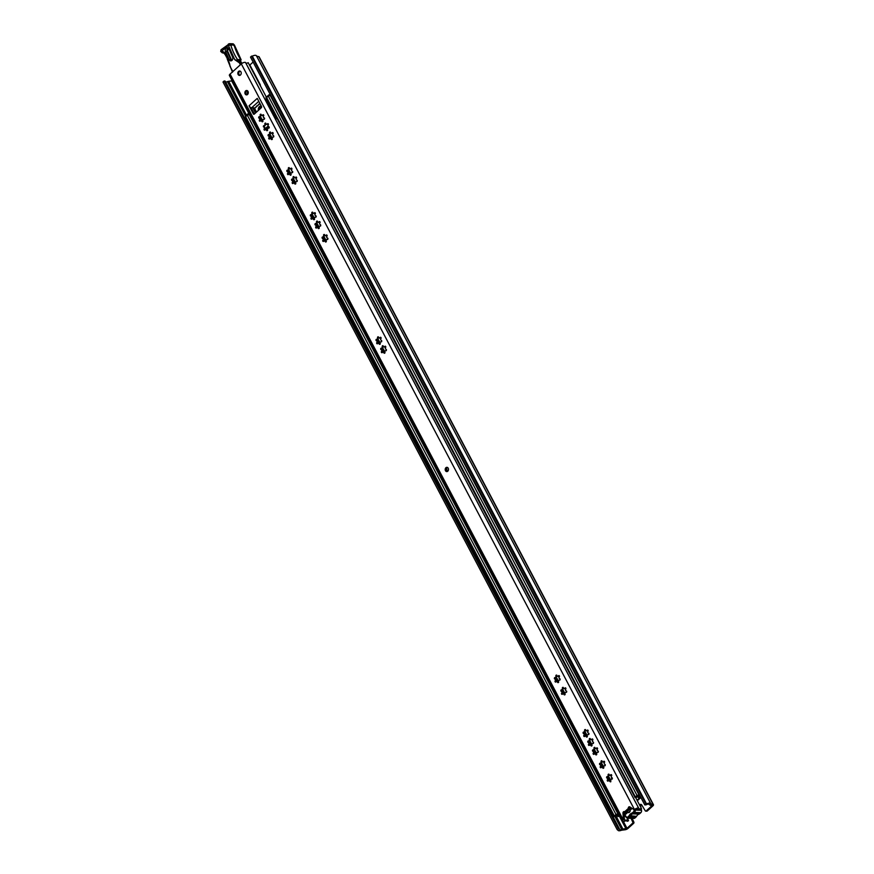 <?xml version="1.0" encoding="UTF-8"?>
<svg xmlns="http://www.w3.org/2000/svg" width="874" height="874" viewBox="0 0 874 874"><rect width="100%" height="100%" fill="white"/><g stroke="black" fill="none" stroke-linecap="round" stroke-linejoin="round"><path stroke-width="1.31" d="M260.408 85.849A2.578 1.977 -88 0 0 260.07 84.341L249.866 64.993L253.11 62.054M617.263 829.787L618.355 828.803L224.094 81.009L223.001 82.003L617.263 829.787L617.962 829.819A4.294 1.639 152.2 0 0 618.027 830.3A4.294 1.639 152.2 0 0 621.633 830.202L625.118 829.765A2.578 0.983 152.2 0 0 628.089 828.344L633.672 823.286L632.579 823.253A0.863 0.655 -88 0 0 632.776 822.106L633.879 822.139A0.863 0.655 92 0 1 633.672 823.286M618.355 828.803L619.054 828.825A1.715 0.655 -27.8 0 1 619.48 829.011A1.715 0.655 -27.8 0 1 619.502 829.207A2.578 0.983 152.2 0 0 619.546 829.502A2.578 0.983 152.2 0 0 621.709 829.437A2.578 0.983 -27.8 0 1 622.922 829.109L626.997 828.312L632.579 823.253M639.626 805.096A1.715 1.322 -88 0 1 641.745 804.976L645.252 810.799A0.863 0.655 -88 0 0 646.148 810.963L651.731 805.904L649.644 804.899A2.578 0.983 -27.8 0 1 649.262 804.648A2.578 0.983 -27.8 0 1 649.229 804.517A2.578 0.983 152.2 0 0 649.185 804.375A2.578 0.983 152.2 0 0 646.694 804.583A1.715 0.655 -27.8 0 1 645.46 804.91L644.772 804.888L250.499 57.094L251.592 56.1L645.853 803.894L644.772 804.888M646.148 810.963L647.241 811.006L652.823 805.948A2.578 0.983 152.2 0 0 653.457 804.692A2.578 0.983 152.2 0 0 653.075 804.441L650.769 803.807A4.294 1.639 152.2 0 0 650.704 803.577A4.294 1.639 152.2 0 0 646.552 803.916L645.853 803.894M631.05 818.326L632.776 822.106M647.241 811.006A0.863 0.655 92 0 1 646.454 810.974M641.308 804.517A1.715 1.322 -88 0 0 640.522 805.697L640.292 805.686M632.142 818.37L633.879 822.139M256.508 56.012A4.294 1.639 152.2 0 0 256.432 55.783A4.294 1.639 152.2 0 0 252.291 56.122L251.592 56.1M649.644 804.899L650.911 803.938L256.617 56.133L258.813 56.646A2.578 0.983 152.2 0 1 259.185 56.897L653.457 804.692M225.59 81.938A2.578 0.983 152.2 0 0 227.437 81.643A2.578 0.983 -27.8 0 1 228.649 81.315L232.222 80.845M224.094 81.009L224.793 81.031A1.715 0.655 -27.8 0 1 225.219 81.227A1.715 0.655 -27.8 0 1 225.241 81.413M646.552 803.916L252.291 56.122M640.861 806.833A2.578 1.322 47.8 0 0 640.522 805.697M630.176 810.952L628.581 812.394M632.131 808.395L630.198 810.154A2.141 1.65 92 0 1 627.75 812.372L625.107 814.765L624.364 813.366L625.587 813.41A1.715 0.655 -27.8 0 1 626.035 812.634L626.494 813.508M631.301 807.86L626.035 812.634M639.648 805.14A2.917 2.24 92 0 1 640.598 806.156A2.917 2.24 92 0 1 640.981 807.685M627.75 812.372L629.258 812.416M630.296 808.778L629.466 808.745L630.799 807.543M626.975 810.591L627.838 810.996M624.364 813.366L627.008 810.974M641.166 809.16A6.686 5.135 -88 0 1 641.505 810.285A2.141 1.65 92 0 1 640.839 812.667L639.681 813.716L633.366 813.497L634.524 812.449L640.839 812.667M634.906 818.031L628.592 817.824A2.141 1.65 92 0 1 627.598 818.206L633.912 818.425A2.141 1.65 92 0 0 634.906 818.031L636.064 816.982A2.578 1.977 -88 0 0 636.567 816.338A5.594 4.294 92 0 1 639.047 814.098A2.578 1.977 -88 0 0 639.681 813.716M624.08 814.808A2.054 1.584 -88 0 0 625.008 815.54A1.715 1.322 92 0 1 625.762 816.13L625.795 816.698A0.863 0.655 -88 0 0 625.413 816.403A2.917 2.24 92 0 1 624.123 815.387M627.598 818.206A2.141 1.65 92 0 1 626.658 817.791L626.516 817.081A5.834 4.479 92 0 1 625.762 816.13M626.516 817.081A1.289 0.983 -88 0 0 627.674 817.103L628.832 816.054A1.715 1.322 -88 0 0 629.171 815.617A6.446 4.949 92 0 1 632.022 813.039A1.715 1.322 -88 0 0 632.448 812.776L633.606 811.727A1.289 0.983 -88 0 0 634 810.296L635.179 810.067A2.141 1.65 92 0 1 634.524 812.449L633.606 811.727M633.748 809.433A5.834 4.479 92 0 1 634 810.296M627.674 817.103L628.592 817.824L629.75 816.775A2.578 1.977 -88 0 0 630.252 816.119A5.594 4.294 92 0 1 632.721 813.88A2.578 1.977 -88 0 0 633.366 813.497L632.448 812.776M635.081 809.674A6.686 5.135 92 0 1 635.179 810.067L641.505 810.285M626.658 817.791A6.686 5.135 92 0 1 625.795 816.698M261.359 107.699A1.846 1.42 -88 0 0 260.605 108.376M266.712 129.428L266.494 128.959A1.54 0.59 -27.8 0 1 266.81 128.27M639.713 796.258L640.708 797.208A1.715 0.655 -27.8 0 1 640.292 798.038L637.321 800.737M270.197 95.539L268.231 95.932L266.253 98.052L635.016 797.481L636.13 797.438A2.578 0.983 -27.8 0 1 638.359 797.35A2.578 0.983 -27.8 0 1 638.391 797.438A2.141 0.819 152.2 0 0 638.413 797.503A2.141 0.819 152.2 0 0 638.949 797.744L639.473 798.017L637.048 800.213M617.874 813.76L249.156 114.407L245.539 116.471L245.223 117.105L613.996 816.534L615.296 816.392A2.578 0.983 -27.8 0 1 617.907 816.13A2.578 0.983 -27.8 0 1 617.94 816.447L619.874 816.076M619.24 814.885A3.857 1.475 -27.8 0 1 616.858 814.677A3.857 1.475 -27.8 0 1 616.782 814.426L615.132 815.934A3.857 1.475 -27.8 0 1 619.054 815.529A3.857 1.475 -27.8 0 1 619.098 815.999L619.59 815.551M618.956 814.339A2.578 0.983 -27.8 0 1 617.994 814.076A2.578 0.983 -27.8 0 1 617.951 813.913L615.962 814.404L613.996 816.534M640.161 796.148A3.857 1.475 -27.8 0 1 637.856 795.919A3.857 1.475 -27.8 0 1 637.812 795.384L636.163 796.88A3.857 1.475 -27.8 0 1 639.495 796.749A3.857 1.475 -27.8 0 1 639.549 796.88L640.281 797.022A1.715 0.655 -27.8 0 1 640.708 797.208M639.866 795.591A2.578 0.983 -27.8 0 1 638.992 795.318A2.578 0.983 -27.8 0 1 638.97 794.958L636.993 795.351L635.016 797.481M260.518 116.701L262.91 121.246M259.545 117.16L260.223 118.427M260.321 118.613L261.282 120.437M258.846 109.971A3.43 2.633 -88 0 1 259.982 106.65A3.43 2.633 -88 0 1 261.271 106.038A3.43 2.633 -88 0 0 261.02 106.005A3.43 2.633 -88 0 0 259.425 106.628A3.43 2.633 -88 0 0 258.365 110.408M259.807 109.097A2.185 1.682 92 0 1 261.599 107.273A2.185 1.682 92 0 0 260.146 108.791M269.902 95.211L269.487 94.578L269.214 95.342M269.094 126.894L267.051 128.74L266.494 127.68L268.1 126.227L265.183 128.489M256.519 112.069L254.596 108.42L259.971 103.558M265.314 128.751A1.715 0.655 -27.8 0 1 265.39 128.839A1.715 0.655 -27.8 0 1 265.401 128.849L265.63 129.341M276.687 117.837L276.075 118.383L266.483 100.204L265.98 97.495L268.941 94.807M266.799 101.209L276.075 118.383M266.821 101.253L275.966 118.58A2.141 0.819 152.2 0 0 276.861 118.766L277.124 118.678M269.574 94.6A2.578 0.983 152.2 0 0 270.361 94.763M246.752 114.898L249.079 112.801M254.4 110.878L255.306 109.851L254.924 109.031M260.485 119.552L260.955 120.437M267.051 128.74A2.578 1.322 47.8 0 0 267.488 129.407L267.531 129.45M610.697 781.88L610.86 780.799M612.04 777.696A5.572 4.283 -88 0 0 611.243 779.182M445.478 470.693A2.141 1.65 -88 0 0 448.209 468.224A2.141 1.65 -88 0 0 445.478 470.693M447.412 467.437A2.141 1.65 -88 0 0 447.269 471.523M238.11 74.476A2.229 1.715 -88 0 0 240.951 71.908A2.229 1.715 -88 0 0 238.11 74.476M240.099 71.078A2.229 1.715 -88 0 0 239.946 75.35M245.168 93.977A2.229 1.715 -88 0 0 248.008 91.409A2.229 1.715 -88 0 0 245.168 93.977M247.156 90.579A2.229 1.715 -88 0 0 247.003 94.851M260.397 120.896A0.994 0.765 92 0 1 261.774 121.202A0.765 0.59 -88 0 0 262.331 121.803A0.765 0.59 -88 0 0 262.877 120.688A0.994 0.765 92 0 1 263.795 119.279A0.765 0.59 -88 0 0 264.472 118.11A0.765 0.59 -88 0 0 264.014 117.782A0.994 0.765 92 0 1 263.555 116.067A0.765 0.59 -88 0 0 263.194 114.734A0.765 0.59 -88 0 0 262.681 115.095A0.994 0.765 92 0 1 261.293 114.778A0.765 0.59 -88 0 0 260.747 114.188A0.765 0.59 -88 0 0 260.19 115.302A0.994 0.765 92 0 1 259.272 116.712A0.765 0.59 -88 0 0 259.054 118.198A0.994 0.765 92 0 1 259.512 119.924A0.765 0.59 -88 0 0 259.873 121.246A0.765 0.59 -88 0 0 260.397 120.896A0.765 0.59 -88 0 1 260.354 120.23L259.797 118.154A0.765 0.59 -88 0 1 259.862 116.766M265.084 129.8A0.994 0.765 92 0 1 266.472 130.106A0.765 0.59 -88 0 0 267.018 130.707A0.765 0.59 -88 0 0 267.575 129.592A0.994 0.765 92 0 1 268.493 128.183A0.765 0.59 -88 0 0 269.159 127.014A0.765 0.59 -88 0 0 268.711 126.686A0.994 0.765 92 0 1 268.252 124.96A0.765 0.59 -88 0 0 267.892 123.638A0.765 0.59 -88 0 0 267.368 123.999A0.994 0.765 92 0 1 265.991 123.682A0.765 0.59 -88 0 0 265.434 123.081A0.765 0.59 -88 0 0 264.888 124.206A0.994 0.765 92 0 1 263.97 125.616A0.765 0.59 -88 0 0 263.751 127.101A0.994 0.765 92 0 1 264.21 128.828A0.765 0.59 -88 0 0 264.571 130.15A0.765 0.59 -88 0 0 265.084 129.8A0.765 0.59 -88 0 1 265.051 129.133L264.494 127.058A0.765 0.59 -88 0 1 264.549 125.67M269.782 138.693A0.994 0.765 92 0 1 271.169 139.01A0.765 0.59 -88 0 0 271.716 139.611A0.765 0.59 -88 0 0 272.262 138.485A0.994 0.765 92 0 1 273.191 137.076A0.765 0.59 -88 0 0 273.409 135.59A0.994 0.765 92 0 1 272.939 133.864A0.765 0.59 -88 0 0 272.579 132.542A0.765 0.59 -88 0 0 272.065 132.903A0.994 0.765 92 0 1 270.678 132.586A0.765 0.59 -88 0 0 270.132 131.985A0.765 0.59 -88 0 0 269.585 133.11A0.994 0.765 92 0 1 268.657 134.52A0.765 0.59 -88 0 0 268.438 136.005A0.994 0.765 92 0 1 268.897 137.731A0.765 0.59 -88 0 0 269.268 139.053A0.765 0.59 -88 0 0 269.782 138.693A0.765 0.59 -88 0 1 269.738 138.037L269.181 135.951A0.765 0.59 -88 0 1 269.247 134.574L271.213 138.267M270.612 132.356A0.765 0.59 -88 0 0 270.514 132.826L269.585 133.11M272.262 139.348L270.678 138.726L271.836 138.682M265.925 123.453A0.765 0.59 -88 0 0 265.816 123.922L264.888 124.206M267.564 130.445L265.98 129.822L267.138 129.778M261.228 114.56A0.765 0.59 -88 0 0 261.118 115.018L260.19 115.302M262.866 121.541L261.293 120.929L262.451 120.874M289.392 167.972A0.765 0.59 -88 0 0 289.283 168.431L287.852 170.135M289.37 167.917A0.765 0.59 -88 0 0 288.354 168.715A0.994 0.765 92 0 1 287.437 170.124A0.765 0.59 -88 0 0 287.218 171.621A0.994 0.765 92 0 1 287.677 173.336A0.765 0.59 -88 0 0 288.038 174.658A0.765 0.59 -88 0 0 288.551 174.308A0.994 0.765 92 0 1 289.939 174.625A0.765 0.59 -88 0 0 290.485 175.215A0.765 0.59 -88 0 0 291.042 174.101A0.994 0.765 92 0 1 291.96 172.691A0.765 0.59 -88 0 0 292.626 171.523A0.765 0.59 -88 0 0 292.178 171.195A0.994 0.765 92 0 1 291.719 169.48A0.765 0.59 -88 0 0 291.359 168.147A0.765 0.59 -88 0 0 290.834 168.507A0.994 0.765 92 0 1 289.458 168.19A0.765 0.59 -88 0 0 289.37 167.917M289.993 173.882L288.038 170.179A0.765 0.59 -88 0 0 287.961 171.566L288.518 173.642A0.765 0.59 -88 0 0 288.551 174.33M290.616 174.297L289.447 174.341L291.031 174.953M294.079 176.876A0.765 0.59 -88 0 0 293.981 177.335L292.55 179.039M294.057 176.821A0.765 0.59 -88 0 0 293.052 177.619A0.994 0.765 92 0 1 292.124 179.028A0.765 0.59 -88 0 0 291.905 180.514A0.994 0.765 92 0 1 292.375 182.24A0.765 0.59 -88 0 0 292.735 183.562A0.765 0.59 -88 0 0 293.249 183.212A0.994 0.765 92 0 1 294.636 183.518A0.765 0.59 -88 0 0 295.183 184.119A0.765 0.59 -88 0 0 295.729 183.005A0.994 0.765 92 0 1 296.657 181.595A0.765 0.59 -88 0 0 296.876 180.099A0.994 0.765 92 0 1 296.417 178.383A0.765 0.59 -88 0 0 296.046 177.051A0.765 0.59 -88 0 0 295.532 177.411A0.994 0.765 92 0 1 294.145 177.094A0.765 0.59 -88 0 0 294.057 176.821M294.68 182.775L292.735 179.083A0.765 0.59 -88 0 0 292.648 180.47L293.205 182.546A0.765 0.59 -88 0 0 293.238 183.223M295.303 183.19L294.145 183.245L295.729 183.857M312.859 212.48A0.765 0.59 -88 0 0 312.75 212.939L311.319 214.654M312.837 212.437A0.765 0.59 -88 0 0 311.821 213.223A0.994 0.765 92 0 1 310.904 214.633A0.765 0.59 -88 0 0 310.685 216.129A0.994 0.765 92 0 1 311.144 217.845A0.765 0.59 -88 0 0 311.505 219.177A0.765 0.59 -88 0 0 312.029 218.817A0.994 0.765 92 0 1 313.405 219.134A0.765 0.59 -88 0 0 313.952 219.724A0.765 0.59 -88 0 0 314.509 218.609A0.994 0.765 92 0 1 315.427 217.2A0.765 0.59 -88 0 0 316.104 216.031A0.765 0.59 -88 0 0 315.645 215.714A0.994 0.765 92 0 1 315.186 213.988A0.765 0.59 -88 0 0 314.826 212.666A0.765 0.59 -88 0 0 314.312 213.016A0.994 0.765 92 0 1 312.925 212.71A0.765 0.59 -88 0 0 312.837 212.437M311.494 214.698A0.765 0.59 -88 0 0 311.428 216.075L311.985 218.15A0.765 0.59 -88 0 0 312.018 218.839M314.083 218.806L312.925 218.85L314.498 219.461M324.615 234.767A0.765 0.59 -88 0 0 324.505 235.237L323.074 236.941M324.582 234.724A0.765 0.59 -88 0 0 323.577 235.521A0.994 0.765 92 0 1 322.659 236.93A0.765 0.59 -88 0 0 322.44 238.416A0.994 0.765 92 0 1 322.899 240.142A0.765 0.59 -88 0 0 323.26 241.464A0.765 0.59 -88 0 0 323.773 241.115A0.994 0.765 92 0 1 325.161 241.421A0.765 0.59 -88 0 0 325.707 242.022A0.765 0.59 -88 0 0 326.264 240.896A0.994 0.765 92 0 1 327.182 239.487A0.765 0.59 -88 0 0 327.848 238.329A0.765 0.59 -88 0 0 327.4 238.001A0.994 0.765 92 0 1 326.942 236.275A0.765 0.59 -88 0 0 326.581 234.953A0.765 0.59 -88 0 0 326.057 235.314A0.994 0.765 92 0 1 324.68 234.997A0.765 0.59 -88 0 0 324.582 234.724M323.238 236.985A0.765 0.59 -88 0 0 323.183 238.373L323.741 240.448A0.765 0.59 -88 0 0 323.762 241.126M325.827 241.093L324.669 241.137L326.253 241.759M317.546 221.384A0.765 0.59 -88 0 0 317.448 221.843L316.017 223.558M317.524 221.33A0.765 0.59 -88 0 0 316.519 222.127A0.994 0.765 92 0 1 315.601 223.536A0.765 0.59 -88 0 0 315.372 225.033A0.994 0.765 92 0 1 315.842 226.748A0.765 0.59 -88 0 0 316.202 228.081A0.765 0.59 -88 0 0 316.716 227.721A0.994 0.765 92 0 1 318.103 228.038A0.765 0.59 -88 0 0 318.649 228.627A0.765 0.59 -88 0 0 319.196 227.513A0.994 0.765 92 0 1 320.124 226.104A0.765 0.59 -88 0 0 320.343 224.618A0.994 0.765 92 0 1 319.884 222.892A0.765 0.59 -88 0 0 319.513 221.57A0.765 0.59 -88 0 0 318.999 221.92A0.994 0.765 92 0 1 317.612 221.603A0.765 0.59 -88 0 0 317.524 221.33M316.18 223.602A0.765 0.59 -88 0 0 316.126 224.979L316.683 227.054A0.765 0.59 -88 0 0 316.705 227.743M318.77 227.71L317.612 227.753L319.196 228.365M378.54 337.069A0.765 0.59 -88 0 0 377.535 337.856A0.994 0.765 92 0 1 376.618 339.265A0.765 0.59 -88 0 0 376.399 340.762A0.994 0.765 92 0 1 376.858 342.477A0.765 0.59 -88 0 0 377.218 343.81A0.765 0.59 -88 0 0 377.732 343.449A0.994 0.765 92 0 1 379.119 343.766A0.765 0.59 -88 0 0 379.666 344.356A0.765 0.59 -88 0 0 380.223 343.242A0.994 0.765 92 0 1 381.14 341.832A0.765 0.59 -88 0 0 381.359 340.347A0.994 0.765 92 0 1 380.9 338.62A0.765 0.59 -88 0 0 380.54 337.298A0.765 0.59 -88 0 0 380.015 337.648A0.994 0.765 92 0 1 378.639 337.342A0.765 0.59 -88 0 0 378.54 337.069A0.765 0.59 -88 0 0 378.464 337.572L377.033 339.287M377.197 339.331A0.765 0.59 -88 0 0 377.142 340.707L377.699 342.783A0.765 0.59 -88 0 0 377.721 343.471M379.786 343.438L378.628 343.482L380.212 344.094M383.26 346.017A0.765 0.59 -88 0 0 383.162 346.475L381.719 348.18M383.238 345.962A0.765 0.59 -88 0 0 382.233 346.76A0.994 0.765 92 0 1 381.304 348.169A0.765 0.59 -88 0 0 381.086 349.666A0.994 0.765 92 0 1 381.545 351.381A0.765 0.59 -88 0 0 381.916 352.714A0.765 0.59 -88 0 0 382.43 352.353A0.994 0.765 92 0 1 383.817 352.67A0.765 0.59 -88 0 0 384.363 353.26A0.765 0.59 -88 0 0 384.91 352.146A0.994 0.765 92 0 1 385.838 350.736A0.765 0.59 -88 0 0 386.057 349.25A0.994 0.765 92 0 1 385.587 347.524A0.765 0.59 -88 0 0 385.226 346.202A0.765 0.59 -88 0 0 384.713 346.552A0.994 0.765 92 0 1 383.325 346.235A0.765 0.59 -88 0 0 383.238 345.962M381.894 348.234A0.765 0.59 -88 0 0 381.829 349.611L382.386 351.687A0.765 0.59 -88 0 0 382.419 352.375M384.484 352.342L383.325 352.386L384.91 352.998M556.924 675.394A0.765 0.59 -88 0 0 556.825 675.864L555.394 677.569M556.902 675.351A0.765 0.59 -88 0 0 555.897 676.148A0.994 0.765 92 0 1 554.968 677.558A0.765 0.59 -88 0 0 554.75 679.043A0.994 0.765 92 0 1 555.219 680.77A0.765 0.59 -88 0 0 555.58 682.091A0.765 0.59 -88 0 0 556.093 681.742A0.994 0.765 92 0 1 557.481 682.048A0.765 0.59 -88 0 0 558.027 682.649A0.765 0.59 -88 0 0 558.573 681.534A0.994 0.765 92 0 1 559.502 680.125A0.765 0.59 -88 0 0 559.721 678.628A0.994 0.765 92 0 1 559.262 676.913A0.765 0.59 -88 0 0 558.89 675.58A0.765 0.59 -88 0 0 558.377 675.941A0.994 0.765 92 0 1 556.989 675.624A0.765 0.59 -88 0 0 556.902 675.351M555.558 677.612A0.765 0.59 -88 0 0 555.493 679L556.05 681.075A0.765 0.59 -88 0 0 556.082 681.753M558.147 681.72L556.989 681.775L558.573 682.386M563.391 687.663A0.765 0.59 -88 0 0 563.293 688.133L561.862 689.837M563.369 687.62A0.765 0.59 -88 0 0 562.364 688.417A0.994 0.765 92 0 1 561.436 689.826A0.765 0.59 -88 0 0 561.217 691.312A0.994 0.765 92 0 1 561.687 693.038A0.765 0.59 -88 0 0 562.048 694.36A0.765 0.59 -88 0 0 562.561 694.011A0.994 0.765 92 0 1 563.949 694.317A0.765 0.59 -88 0 0 564.495 694.917A0.765 0.59 -88 0 0 565.041 693.792A0.994 0.765 92 0 1 565.97 692.383A0.765 0.59 -88 0 0 566.636 691.225A0.765 0.59 -88 0 0 566.188 690.897A0.994 0.765 92 0 1 565.729 689.171A0.765 0.59 -88 0 0 565.358 687.849A0.765 0.59 -88 0 0 564.844 688.209A0.994 0.765 92 0 1 563.457 687.893A0.765 0.59 -88 0 0 563.369 687.62M563.992 693.574L562.048 689.881A0.765 0.59 -88 0 0 561.96 691.268L562.517 693.344A0.765 0.59 -88 0 0 562.55 694.022M564.615 693.989L563.457 694.032L565.041 694.655M585.624 729.823A0.765 0.59 -88 0 0 584.608 730.609A0.994 0.765 92 0 1 583.69 732.019A0.765 0.59 -88 0 0 583.471 733.515A0.994 0.765 92 0 1 583.93 735.231A0.765 0.59 -88 0 0 584.291 736.564A0.765 0.59 -88 0 0 584.815 736.203A0.994 0.765 92 0 1 586.192 736.52A0.765 0.59 -88 0 0 586.738 737.11A0.765 0.59 -88 0 0 587.295 735.995A0.994 0.765 92 0 1 588.213 734.586A0.765 0.59 -88 0 0 588.89 733.417A0.765 0.59 -88 0 0 588.431 733.1A0.994 0.765 92 0 1 587.973 731.374A0.765 0.59 -88 0 0 587.612 730.052A0.765 0.59 -88 0 0 587.099 730.402A0.994 0.765 92 0 1 585.711 730.096A0.765 0.59 -88 0 0 585.624 729.823A0.765 0.59 -88 0 0 585.536 730.325L584.105 732.041M586.246 735.777L584.291 732.084A0.765 0.59 -88 0 0 584.214 733.461L584.772 735.537A0.765 0.59 -88 0 0 584.804 736.225M586.869 736.192L585.711 736.236L587.284 736.848M590.332 738.77A0.765 0.59 -88 0 0 590.234 739.229L588.803 740.934M590.311 738.716A0.765 0.59 -88 0 0 589.305 739.513A0.994 0.765 92 0 1 588.377 740.923A0.765 0.59 -88 0 0 588.158 742.419A0.994 0.765 92 0 1 588.628 744.135A0.765 0.59 -88 0 0 588.989 745.456A0.765 0.59 -88 0 0 589.502 745.107A0.994 0.765 92 0 1 590.89 745.424A0.765 0.59 -88 0 0 591.436 746.014A0.765 0.59 -88 0 0 591.982 744.899A0.994 0.765 92 0 1 592.911 743.49A0.765 0.59 -88 0 0 593.129 741.993A0.994 0.765 92 0 1 592.67 740.278A0.765 0.59 -88 0 0 592.299 738.956A0.765 0.59 -88 0 0 591.785 739.306A0.994 0.765 92 0 1 590.398 738.989A0.765 0.59 -88 0 0 590.311 738.716M590.933 744.681L588.989 740.977A0.765 0.59 -88 0 0 588.912 742.365L589.469 744.44A0.765 0.59 -88 0 0 589.491 745.129M591.556 745.096L590.398 745.14L591.982 745.751M595.03 747.674A0.765 0.59 -88 0 0 594.921 748.133L593.49 749.837M595.008 747.62A0.765 0.59 -88 0 0 594.003 748.417A0.994 0.765 92 0 1 593.075 749.826A0.765 0.59 -88 0 0 592.856 751.312A0.994 0.765 92 0 1 593.315 753.038A0.765 0.59 -88 0 0 593.686 754.36A0.765 0.59 -88 0 0 594.2 754.011A0.994 0.765 92 0 1 595.587 754.317A0.765 0.59 -88 0 0 596.134 754.918A0.765 0.59 -88 0 0 596.68 753.803A0.994 0.765 92 0 1 597.597 752.394A0.765 0.59 -88 0 0 598.275 751.225A0.765 0.59 -88 0 0 597.827 750.897A0.994 0.765 92 0 1 597.357 749.182A0.765 0.59 -88 0 0 596.997 747.849A0.765 0.59 -88 0 0 596.483 748.21A0.994 0.765 92 0 1 595.096 747.893A0.765 0.59 -88 0 0 595.008 747.62M595.631 753.574L593.686 749.881A0.765 0.59 -88 0 0 593.599 751.269L594.156 753.344A0.765 0.59 -88 0 0 594.189 754.033M596.254 753.989L595.096 754.044L596.669 754.655M602.066 761.014A0.765 0.59 -88 0 0 601.061 761.8A0.994 0.765 92 0 1 600.132 763.21A0.765 0.59 -88 0 0 599.914 764.706A0.994 0.765 92 0 1 600.372 766.432A0.765 0.59 -88 0 0 600.744 767.754A0.765 0.59 -88 0 0 601.257 767.394A0.994 0.765 92 0 1 602.645 767.711A0.765 0.59 -88 0 0 603.191 768.312A0.765 0.59 -88 0 0 603.737 767.186A0.994 0.765 92 0 1 604.666 765.777A0.765 0.59 -88 0 0 604.884 764.291A0.994 0.765 92 0 1 604.415 762.565A0.765 0.59 -88 0 0 604.054 761.243A0.765 0.59 -88 0 0 603.541 761.593A0.994 0.765 92 0 1 602.153 761.287A0.765 0.59 -88 0 0 602.066 761.014A0.765 0.59 -88 0 0 601.989 761.516L600.547 763.231M600.722 763.275A0.765 0.59 -88 0 0 600.656 764.652L601.214 766.727A0.765 0.59 -88 0 0 601.246 767.416M603.311 767.383L602.153 767.427L603.737 768.038M609.145 774.451A0.765 0.59 -88 0 0 609.047 774.91L607.616 776.615M609.123 774.397A0.765 0.59 -88 0 0 608.118 775.194A0.994 0.765 92 0 1 607.19 776.604A0.765 0.59 -88 0 0 606.971 778.089A0.994 0.765 92 0 1 607.441 779.816A0.765 0.59 -88 0 0 607.801 781.138A0.765 0.59 -88 0 0 608.315 780.788A0.994 0.765 92 0 1 609.702 781.094A0.765 0.59 -88 0 0 610.249 781.695A0.765 0.59 -88 0 0 610.795 780.58A0.994 0.765 92 0 1 611.724 779.171A0.765 0.59 -88 0 0 611.942 777.674A0.994 0.765 92 0 1 611.483 775.959A0.765 0.59 -88 0 0 611.112 774.626A0.765 0.59 -88 0 0 610.598 774.987A0.994 0.765 92 0 1 609.211 774.67A0.765 0.59 -88 0 0 609.123 774.397M607.78 776.658A0.765 0.59 -88 0 0 607.714 778.046L608.271 780.121A0.765 0.59 -88 0 0 608.304 780.799M610.369 780.766L609.211 780.821L610.795 781.432M611.494 775.019L610.598 774.987M607.397 776.647L608.086 776.636M604.437 761.625L603.541 761.593M600.34 763.264L601.028 763.242M597.379 748.242L596.483 748.21M593.282 749.87L593.97 749.859M592.681 739.338L591.785 739.306M588.584 740.966L589.273 740.955M587.994 730.435L587.099 730.402M583.898 732.062L584.586 732.051M565.74 688.231L564.844 688.209M561.643 689.87L562.332 689.859M559.273 675.973L558.377 675.941M555.176 677.601L555.864 677.59M385.609 346.585L384.713 346.552M381.512 348.213L382.2 348.202M380.911 337.681L380.015 337.648M376.825 339.309L377.513 339.298M319.895 221.952L318.999 221.92M315.798 223.58L316.486 223.569M326.952 235.335L326.057 235.314M322.867 236.974L323.555 236.963M315.208 213.048L314.312 213.016M311.111 214.676L311.799 214.665M296.428 177.444L295.532 177.411M292.331 179.072L293.019 179.061M291.73 168.54L290.834 168.507M287.644 170.168L288.333 170.157M634.611 809.488A2.83 1.082 -27.8 0 1 638.796 808.341A2.83 1.082 -27.8 0 1 638.839 808.483A2.578 0.983 152.2 0 0 638.883 808.614A2.578 0.983 152.2 0 0 641.374 808.417L641.494 809.007A4.119 1.573 152.2 0 1 639.692 809.652L637.758 809.586A4.119 1.573 152.2 0 1 637.517 809.335A4.119 1.573 152.2 0 1 637.452 809.127L634.469 809.575A0.863 0.655 92 0 1 633.934 809.553L629.815 806.91A1.377 1.049 -88 0 0 628.286 808.079A0.863 0.655 92 0 1 627.991 808.734L624.921 811.52A0.863 0.655 92 0 1 624.353 811.64A1.377 1.049 -88 0 0 622.976 813.104L623.402 819.091A0.863 0.655 92 0 1 623.228 819.757L623.118 819.888A2.83 1.082 -27.8 0 0 622.55 821.156L229.392 75.47A2.83 1.082 -27.8 0 1 230.081 74.082L241.322 63.911A2.83 1.082 -27.8 0 1 243.868 62.502A2.83 1.082 -27.8 0 1 245.638 62.644A2.83 1.082 -27.8 0 1 245.681 62.797L638.697 808.221M249.057 105.787L253.34 113.915A0.863 0.655 -88 0 0 254.258 114.123L261.348 107.699A0.863 0.655 -88 0 0 261.523 106.508L257.24 98.38L249.057 105.787A2.404 1.235 -132.2 0 0 251.013 107.655L254.334 113.948A0.863 0.655 -88 0 0 254.378 114.024M629.87 806.953A1.377 1.049 -88 0 0 629.269 808.111A0.863 0.655 92 0 1 628.985 808.767L625.904 811.553A0.863 0.655 92 0 1 625.336 811.673L624.702 811.651A1.377 1.049 -88 0 0 623.96 813.137L624.386 819.124A0.863 0.655 92 0 1 624.222 819.79L623.118 819.888M635.606 809.521L635.453 809.608A0.863 0.655 92 0 1 634.928 809.586M622.55 821.156A2.83 1.082 -27.8 0 0 624.921 821.09A2.578 0.983 152.2 0 1 627.073 821.036A2.578 0.983 152.2 0 1 627.117 821.331L628.504 820.784A4.119 1.573 152.2 0 0 628.439 820.315A4.119 1.573 152.2 0 0 628.198 820.063L626.265 819.998A4.119 1.573 152.2 0 0 624.997 820.413L624.112 819.921M641.374 808.417L635.66 797.591M266.362 97.145L248.216 62.72A2.578 0.983 152.2 0 1 245.867 63.081M626.265 819.998L628.198 820.063M263.577 115.128L262.681 115.095M261.086 115.335L260.299 116.788L259.48 116.755M268.263 124.032L267.368 123.999M265.783 124.239L264.986 125.681L264.177 125.659M272.961 132.924L272.065 132.903M270.481 133.132L269.684 134.585L268.864 134.563M256.978 105.743L255.142 107.917L251.625 107.797A2.404 1.235 -132.2 0 1 251.013 107.655M257.164 106.093L259.786 103.208M231.828 60.514A2.578 1.977 92 0 1 230.758 60.874A2.578 1.977 92 0 1 229.13 59.629L225.525 51.533A2.578 1.977 92 0 1 225.547 48.911A2.578 1.977 92 0 1 227.327 47.644A2.578 1.977 92 0 1 228.955 48.889L232.56 56.985A2.578 1.977 92 0 1 231.828 60.514M240.7 60.568L240.678 59.519A49.993 38.38 92 0 1 234.013 44.891A1.715 1.322 92 0 0 232.834 43.809L234.418 45.044L241.093 59.694L240.361 61.377M241.803 63.518L240.044 62.862A1.715 1.322 -88 0 0 239.596 62.349L241.53 62.808A0.863 0.721 139.5 0 0 241.082 62.393L239.509 60.841A0.863 0.655 92 0 1 239.41 60.754L239.389 61.246M239.41 60.754L239.684 60.798A0.863 0.655 -88 0 0 239.858 59.498L239.837 59.574M239.52 60.819L236.526 60.23L239.596 62.349L239.17 62.709L234.724 59.651L236.526 60.23M232.834 43.809L229.534 43.7A1.715 1.322 92 0 0 228.824 43.94A1.715 0.929 52.4 0 0 228.431 44.061A1.715 0.929 52.4 0 0 228.376 45.372L234.013 44.891L233.871 45.568M240.667 61.235L241.923 63.441M239.793 59.607L237.466 59.53L237.357 60.459M220.936 51.009L221.035 50.517A1.289 0.983 111.4 0 0 220.936 51.009L220.936 51.009A1.715 0.59 -24 0 0 220.74 51.5L221.046 49.752L229.534 43.7A1.715 1.322 92 0 1 230.714 44.782A49.993 38.38 -88 0 0 237.466 59.53M227.415 59.323L227.065 58.547M222.608 52.921A1.715 1.093 -81.1 0 1 222.52 52.91A1.715 1.093 -81.1 0 1 221.69 51.173C225.099 52.047 227.032 54.734 227.491 59.224L228.879 62.032M228.955 61.934L227.393 59.432L232.517 72.214M229.753 64.774A6.118 4.698 -88 0 0 228.966 62.185L229.818 64.763M447.597 471.348A2.272 1.748 92 0 1 447.204 470.824L446.953 470.332A2.272 1.748 92 0 1 447.029 467.634M626.997 828.312L623.391 821.473M651.731 805.904L651.414 805.315M622.037 830.092L622.922 829.109L616.05 816.076M625.118 829.765L626.003 828.781L619.458 816.36M258.813 56.646L653.075 804.441L651.807 805.402M619.054 828.825L224.793 81.031M621.709 829.437L614.914 816.556M245.714 116.318L227.437 81.643M246.654 115.466L228.649 81.315M248.697 113.15L231.741 80.987M636.567 816.338L629.171 815.617M632.022 813.039L632.721 813.88L639.047 814.098M628.832 816.054L629.75 816.775L636.064 816.982M625.413 816.403L625.008 815.54M268.231 95.932L636.993 795.351M266.57 97.429L635.332 796.859M245.539 116.471L614.302 815.901M247.2 114.975L615.962 814.404M311.505 214.698L313.46 218.391M316.202 223.602L318.147 227.295M323.26 236.985L325.204 240.678M377.218 339.331L379.163 343.023M381.916 348.234L383.861 351.927M555.58 677.612L557.525 681.305M600.744 763.275L602.689 766.968M607.801 776.658L609.746 780.351M269.4 134.574L271.366 138.321M288.169 170.19L290.146 173.926M292.866 179.094L294.833 182.83M311.636 214.698L313.613 218.434M316.333 223.602L318.3 227.338M323.391 236.985L325.368 240.732M377.349 339.331L379.327 343.067M382.047 348.234L384.014 351.971M555.711 677.623L557.678 681.359M562.179 689.881L564.145 693.628M584.422 732.084L586.399 735.821M589.12 740.988L591.086 744.724M593.817 749.892L595.784 753.628M600.875 763.275L602.841 767.011M607.933 776.669L609.899 780.406M270.088 134.312L272.218 138.343M288.868 169.927L290.998 173.959M293.555 178.82L295.685 182.863M312.335 214.436L314.465 218.467M317.033 223.34L319.152 227.371M324.09 236.723L326.21 240.754M378.049 339.068L380.168 343.1M382.736 347.972L384.866 352.003M446.647 469.185L447.728 471.239M556.399 677.35L558.53 681.392M562.867 689.619L564.997 693.65M585.121 731.822L587.252 735.853M589.819 740.726L591.938 744.757M594.506 749.619L596.636 753.661M601.563 763.013L603.694 767.044M608.621 776.396L610.751 780.438M269.454 134.585L271.453 138.354M288.234 170.19L290.223 173.97M292.932 179.094L294.92 182.863M311.701 214.698L313.69 218.478M316.399 223.602L318.387 227.382M323.456 236.996L325.445 240.765M377.415 339.331L379.403 343.111M382.102 348.234L384.101 352.014M555.777 677.623L557.765 681.392M562.244 689.892L564.233 693.661M584.488 732.084L586.476 735.864M589.185 740.988L591.174 744.768M593.872 749.892L595.86 753.661M600.93 763.275L602.929 767.055M607.998 776.669L609.986 780.438M639.407 796.301L639.768 797.001M265.587 129.352L265.172 128.565M260.889 120.448L260.474 119.672M256.486 112.101L255.306 109.851M255.11 110.222L256.224 112.342M269.793 137.764L268.897 137.731M272.065 139.042L271.169 139.01M265.106 128.86L264.21 128.828M267.368 130.139L266.472 130.106M260.408 119.957L259.512 119.924M262.67 121.235L261.774 121.202M289.25 168.748L288.354 168.715M288.573 173.369L287.677 173.336M290.834 174.647L289.939 174.625M293.948 177.651L293.052 177.619M293.271 182.273L292.375 182.24M295.532 183.551L294.636 183.518M312.717 213.256L311.821 213.223M312.04 217.877L311.144 217.845M314.301 219.166L313.405 219.134M324.473 235.554L323.577 235.521M323.795 240.175L322.899 240.142M326.057 241.453L325.161 241.421M317.415 222.16L316.519 222.127M316.738 226.781L315.842 226.748M318.999 228.07L318.103 228.038M378.431 337.888L377.535 337.856M377.754 342.51L376.858 342.477M380.015 343.799L379.119 343.766M383.129 346.792L382.233 346.76M382.441 351.414L381.545 351.381M384.713 352.703L383.817 352.67M556.793 676.181L555.897 676.148M556.115 680.802L555.219 680.77M558.377 682.081L557.481 682.048M563.26 688.45L562.364 688.417M562.583 693.071L561.687 693.038M564.844 694.349L563.949 694.317M585.504 730.642L584.608 730.609M584.826 735.263L583.93 735.231M587.088 736.553L586.192 736.52M590.201 739.546L589.305 739.513M589.524 744.167L588.628 744.135M591.785 745.446L590.89 745.424M594.899 748.45L594.003 748.417M594.211 753.071L593.315 753.038M596.472 754.349L595.587 754.317M601.957 761.833L601.061 761.8M601.268 766.454L600.372 766.432M603.541 767.743L602.645 767.711M609.014 775.227L608.118 775.194M608.337 779.848L607.441 779.816M610.598 781.127L609.702 781.094M607.867 778.122L606.971 778.089M600.809 764.739L599.914 764.706M593.752 751.345L592.856 751.312M589.054 742.441L588.158 742.419M584.367 733.548L583.471 733.515M562.113 691.345L561.217 691.312M555.646 679.076L554.75 679.043M381.982 349.687L381.086 349.666M377.295 340.794L376.399 340.762M316.268 225.055L315.372 225.033M323.336 238.449L322.44 238.416M311.581 216.162L310.685 216.129M292.801 180.547L291.905 180.514M288.114 171.643L287.218 171.621M634.469 809.575L241.322 63.911M623.228 819.757L230.081 74.082M639.692 809.652L637.758 809.586M624.997 820.413L624.397 819.266M629.269 808.111L628.286 808.079M628.985 808.767L627.991 808.734M625.904 811.553L624.921 811.52M623.96 813.137L622.976 813.104M624.386 819.124L623.402 819.091M259.949 118.23L259.054 118.198M264.647 127.134L263.751 127.101M269.334 136.038L268.438 136.005M254.334 113.948L253.34 113.915M251.625 107.797L258.791 101.318M229.13 59.629L230.78 59.683L227.174 51.588L228.573 48.289M225.525 51.533L227.174 51.588A2.578 1.977 92 0 1 227.906 48.059A2.578 1.977 92 0 1 228.147 47.906M231.588 60.667A2.578 1.977 92 0 1 230.78 59.683L231.337 59.476L227.732 51.38M239.607 60.83L240.47 61.289M240.503 60.819A0.863 0.655 -88 0 0 240.678 59.519L239.858 59.498M237.641 60.776L239.607 60.819L237.389 60.557M229.764 64.851L230.037 66.173M241.464 62.906L241.901 63.452M240.426 61.453L239.793 61.038M232.047 60.317L231.337 59.476M221.166 51.686A1.715 0.59 -24 0 1 220.74 51.5L222.52 52.91C223.777 52.604 225.121 54.068 226.563 57.313M232.593 71.81A0.863 0.655 -88 0 0 232.528 71.013L232.517 70.75M221.035 50.517L221.417 49.654M234.724 59.651L228.376 45.372L221.69 51.173M232.44 70.849L230.037 66.424M240.394 64.742L239.498 63.103L240.853 64.337M247.855 91.158A2.655 2.043 -88 0 0 247.746 94.305M446.953 470.332L446.297 470.31M446.516 470.802L447.204 470.824M619.48 829.011L225.219 81.227M650.704 803.577L256.432 55.783M646.847 811.159L645.744 811.127M270.186 95.353L638.949 794.783M617.59 815.901L617.962 816.6M249.156 114.407L617.929 813.825M610.609 775.467L609.932 775.446M612.117 779.149L611.516 779.127M609.67 780.351L608.981 780.318M603.552 762.084L602.874 762.062M605.059 765.755L604.458 765.733M602.612 766.957L601.924 766.935M596.494 748.69L595.806 748.668M598.002 752.372L597.401 752.35M595.544 753.574L594.866 753.552M591.796 739.786L591.119 739.765M593.315 743.468L592.703 743.446M590.857 744.67L590.179 744.648M587.099 730.893L586.421 730.861M588.617 734.564L588.005 734.542M586.159 735.766L585.482 735.744M564.855 688.69L564.178 688.668M566.363 692.361L565.762 692.339M563.916 693.563L563.227 693.541M558.388 676.421L557.71 676.4M559.895 680.092L559.294 680.081M557.448 681.305L556.76 681.272M384.724 347.044L384.047 347.011M386.232 350.714L385.631 350.692M383.784 351.916L383.096 351.894M380.026 338.14L379.349 338.118M381.545 341.81L380.933 341.789M379.087 343.012L378.409 342.99M319.01 222.411L318.333 222.378M320.529 226.082L319.917 226.06M318.07 227.284L317.393 227.262M326.068 235.794L325.39 235.772M327.586 239.465L326.974 239.443M325.128 240.667L324.451 240.645M314.312 213.507L313.635 213.485M315.831 217.178L315.219 217.156M313.373 218.38L312.695 218.358M295.543 177.892L294.866 177.87M297.051 181.563L296.45 181.552M294.604 182.775L293.915 182.742M290.845 168.988L290.168 168.966M292.364 172.67L291.752 172.648M289.906 173.871L289.228 173.85M638.796 808.341L245.638 62.644M628.439 820.315L627.314 818.173M255.514 112.986L252.794 107.841M635.19 809.674L634.207 809.641M625.511 811.717L624.517 811.684M262.681 115.576L262.003 115.554M264.199 119.246L263.587 119.235M261.741 120.459L261.064 120.426M267.378 124.479L266.701 124.458M268.897 128.15L268.285 128.128M266.439 129.352L265.762 129.33M272.076 133.383L271.399 133.361M273.584 137.054L272.983 137.032M271.137 138.256L270.448 138.234M229.665 64.829L232.418 72.029M247.877 91.202L247.779 94.272"/></g></svg>
